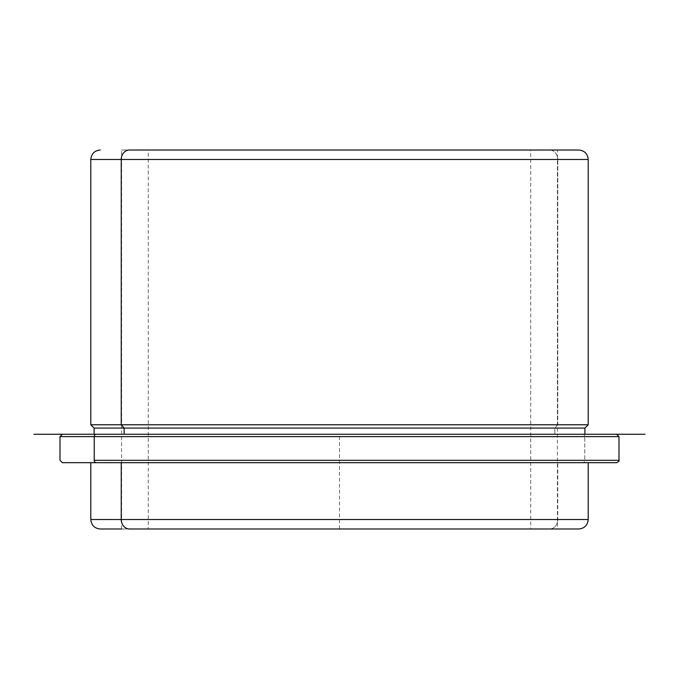 <?xml version="1.0" encoding="UTF-8"?>
<svg xmlns="http://www.w3.org/2000/svg" width="679" height="679" viewBox="0 0 679 679"><rect width="100%" height="100%" fill="white"/><g stroke="black" fill="none" stroke-linecap="round" stroke-linejoin="round"><path stroke-width="0.51" stroke-dasharray="3.4 2.55" d="M148.268 528.992L557.408 528.992L530.732 528.992L530.732 150.008L557.408 150.008L148.268 150.008L148.268 528.992L148.268 150.008L121.592 150.008L530.732 150.008L530.732 528.992L121.592 528.992L557.128 528.992L148.268 528.992M557.756 424.774L554.845 428.084L584.891 428.084L554.845 428.084L557.756 424.774L90.799 424.774L588.201 424.774L557.756 424.774L557.756 159.489L557.756 424.774M94.109 428.084L554.845 428.084L554.845 434.246L584.891 434.246L124.155 434.246L584.568 434.246L554.845 434.246L554.845 428.084L94.109 428.084M616.625 434.246L124.155 434.246M557.756 519.511L588.201 519.511L557.756 519.511L557.756 462.671L557.756 519.511L90.799 519.511L557.756 519.511A9.472 8.318 -90 0 1 549.447 528.992L121.592 528.992L549.447 528.992A9.472 8.318 90 0 0 557.756 519.511M121.244 462.671L90.799 462.671M578.729 150.008L549.447 150.008A9.472 8.318 -90 0 1 557.756 159.489L90.799 159.489L557.756 159.489A9.472 8.318 90 0 0 549.447 150.008L121.592 150.008L557.408 150.008L557.408 528.992L549.447 528.992L578.729 528.992M148.268 150.008L557.128 150.008L148.268 150.008M588.201 462.671L616.625 462.671M618.993 460.303L584.78 460.303A2.368 2.079 -90 0 1 582.701 462.671A2.368 2.079 90 0 0 584.78 460.303L618.993 460.303M618.993 436.614L584.78 436.614L584.78 460.303L584.78 436.614L60.007 436.614L618.993 436.614M582.701 434.246A2.368 2.079 -90 0 1 584.78 436.614A2.368 2.079 90 0 0 582.701 434.246M339.5 528.992L339.5 434.246L434.246 434.246M549.447 528.992L121.592 528.992L121.592 150.008"/><path stroke-width="1.02" d="M124.155 434.246L124.155 428.084L124.155 434.246L33.95 434.246L645.05 434.246L584.891 434.246L584.891 428.084L124.155 428.084L121.244 424.774L588.201 424.774L121.244 424.774L124.155 428.084L94.109 428.084L584.891 428.084L588.201 424.774L588.201 159.489L121.244 159.489L588.201 159.489C587.641 153.734 584.483 150.577 578.729 150.008L129.553 150.008A9.472 8.318 90 0 0 121.244 159.489L121.244 424.774L121.244 159.489L90.799 159.489L121.244 159.489A9.472 8.318 -90 0 1 129.553 150.008L557.408 150.008M100.271 150.008C94.517 150.577 91.359 153.734 90.799 159.489L90.799 424.774L121.244 424.774L90.799 424.774L94.109 428.084L94.109 434.246L62.375 434.246L94.109 434.246M584.891 434.246L96.299 434.246L616.625 434.246L618.993 436.614L60.007 436.614L94.22 436.614L94.22 460.303L94.22 436.614L618.993 436.614L618.993 460.303L94.22 460.303A2.368 2.079 90 0 0 96.299 462.671A2.368 2.079 -90 0 1 94.22 460.303L618.993 460.303C619.503 460.812 618.713 461.601 616.625 462.671L62.375 462.671L616.6 462.671L588.201 462.671L588.201 519.511C587.641 525.266 584.483 528.423 578.729 528.992L129.553 528.992A9.472 8.318 -90 0 1 121.244 519.511L588.201 519.511L121.244 519.511L121.244 462.671L121.244 519.511L90.799 519.511L121.244 519.511A9.472 8.318 90 0 0 129.553 528.992L557.408 528.992M121.592 528.992L100.271 528.992C94.517 528.423 91.359 525.266 90.799 519.511L90.799 462.671L121.244 462.671M94.22 436.614A2.368 2.079 -90 0 1 96.299 434.246A2.368 2.079 90 0 0 94.22 436.614M62.375 434.246L60.007 436.614L60.007 460.303L62.375 462.671"/></g></svg>
